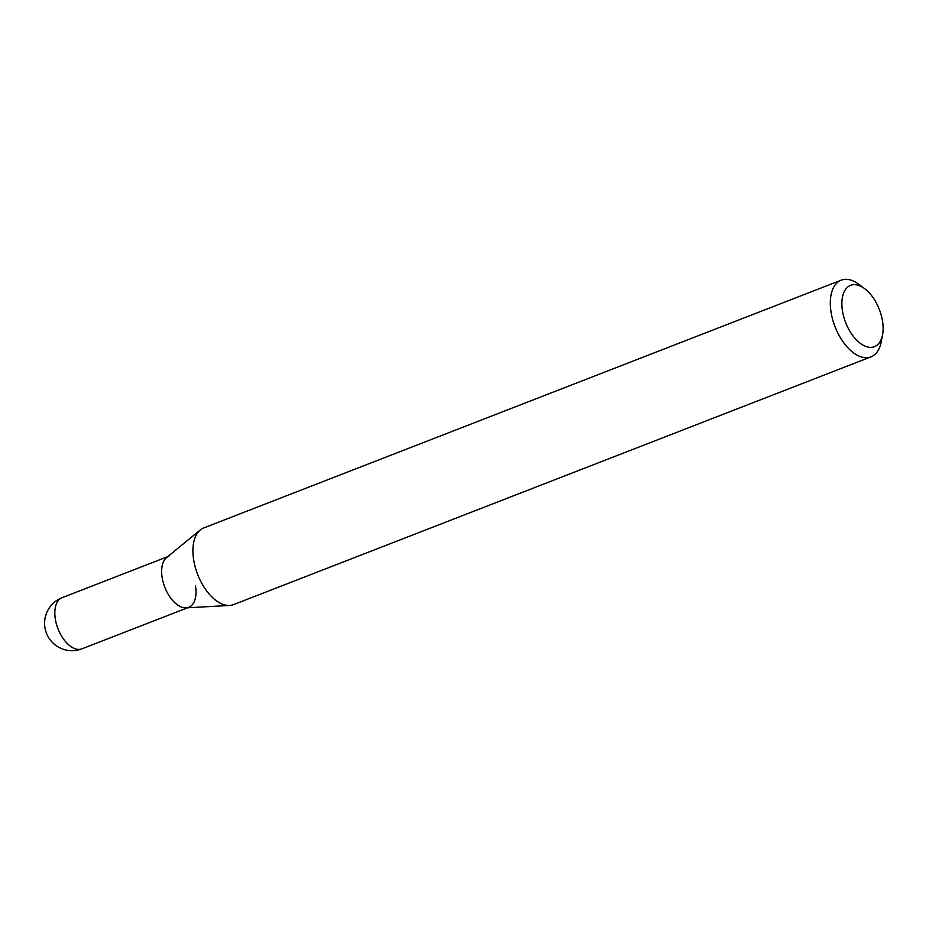<?xml version="1.0" encoding="UTF-8"?>
<svg xmlns="http://www.w3.org/2000/svg" width="929" height="929" viewBox="0 0 929 929"><rect width="100%" height="100%" fill="white"/><g stroke="black" fill="none" stroke-linecap="round" stroke-linejoin="round"><path stroke-width="1.39" d="M864.574 288.594L858.675 284.228A41.131 22.586 68.8 0 0 841.186 280.175A41.131 22.586 68.8 0 0 831.165 312.818A41.131 22.586 68.8 0 0 870.996 356.852A41.131 22.586 68.8 0 0 881.156 342.046L882.55 334.846A32.91 18.069 -111.2 0 1 862.727 344.973A32.91 18.069 -111.2 0 1 842.557 311.47A32.91 18.069 -111.2 0 1 864.574 288.594A32.91 18.069 -111.2 0 1 882.434 320.575A32.91 18.069 -111.2 0 1 882.55 334.846M870.996 356.852L233.609 604.593A41.131 22.586 -111.2 0 1 229.66 605.441A41.131 22.586 -111.2 0 1 193.778 560.559A41.131 22.586 -111.2 0 1 200.327 529.948A41.131 22.586 -111.2 0 1 203.799 527.916L841.186 280.175M200.327 529.948L166.581 557.539A27.429 15.061 68.8 0 0 162.215 577.954A27.429 15.061 68.8 0 0 186.148 607.868L229.66 605.441M168.904 556.181A27.429 15.061 68.8 0 0 162.215 577.954A27.429 15.061 68.8 0 0 188.773 607.311A27.429 15.061 68.8 0 0 195.45 585.549M55.392 619.469A27.429 15.061 -111.2 0 1 62.08 597.707A27.429 27.429 0 0 0 46.45 633.206A27.429 27.429 0 0 0 81.949 648.825A27.429 15.061 -111.2 0 1 55.392 619.469M167.65 556.668L62.08 597.707M187.53 607.798L81.949 648.825"/></g></svg>
